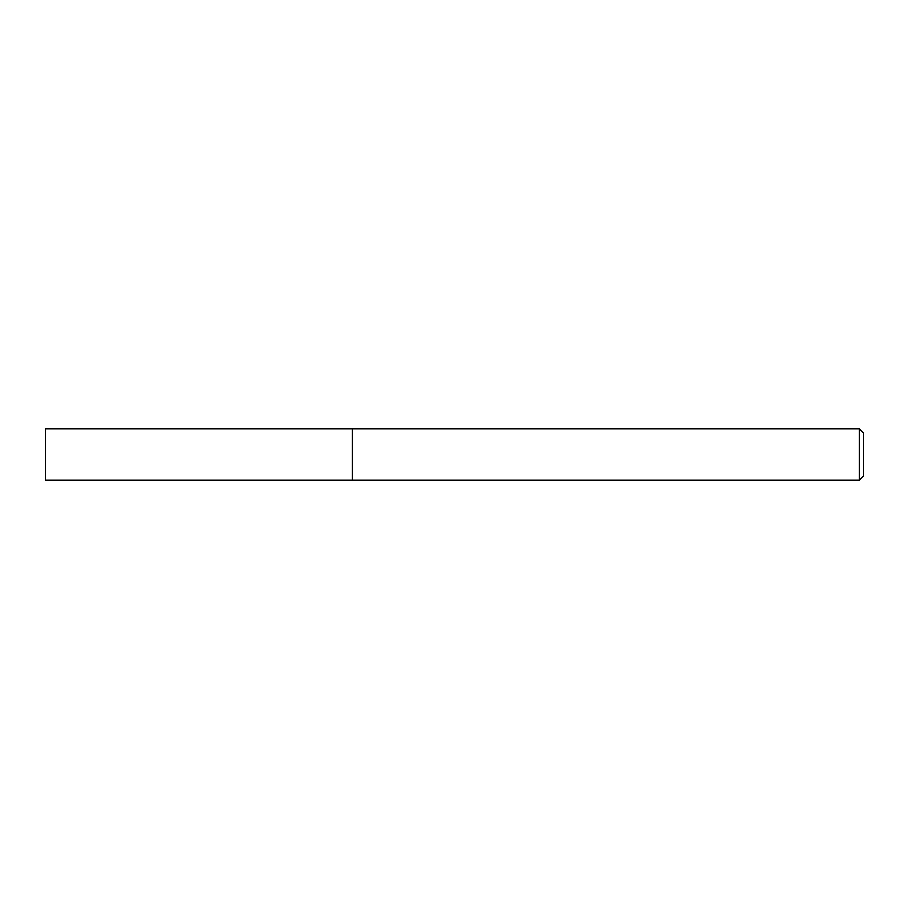 <?xml version="1.0" encoding="UTF-8"?>
<svg xmlns="http://www.w3.org/2000/svg" width="909" height="909" viewBox="0 0 909 909"><rect width="100%" height="100%" fill="white"/><g stroke="black" fill="none" stroke-linecap="round" stroke-linejoin="round"><path stroke-width="0.68" stroke-dasharray="4.54 3.41" d="M45.45 480.066L45.45 428.934M352.238 480.066L352.238 428.934M352.238 454.5L352.238 479.861L352.238 454.5M352.442 480.066L352.442 428.934M859.459 480.066L859.459 428.934M863.55 475.975L863.55 433.025"/><path stroke-width="1.36" d="M45.45 454.5L45.45 480.066L352.238 480.066L352.238 428.934L45.45 428.934L45.45 454.5M352.238 429.139L352.442 480.066L859.459 480.066L859.459 428.934L863.55 433.025L863.55 475.975L859.459 480.066M352.442 428.934L859.459 428.934"/></g></svg>

